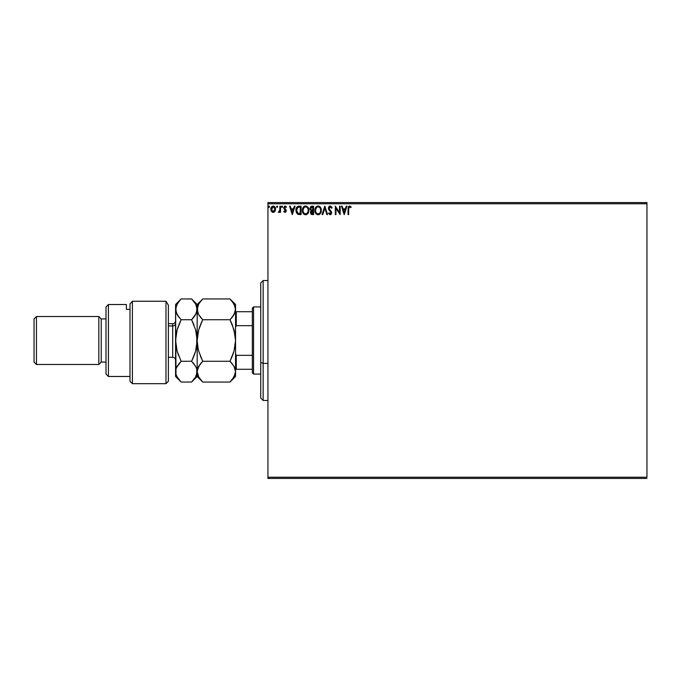 <?xml version="1.0" encoding="UTF-8"?>
<svg xmlns="http://www.w3.org/2000/svg" width="681" height="681" viewBox="0 0 681 681"><rect width="100%" height="100%" fill="white"/><g stroke="black" fill="none" stroke-linecap="round" stroke-linejoin="round"><path stroke-width="1.02" d="M267.939 203.764L646.95 203.764L646.95 477.236L267.939 477.236L267.939 203.764L267.939 478.437L646.95 478.437L267.939 478.437L267.939 477.236L646.95 477.236L646.95 203.764L267.939 203.764L267.939 202.563L267.939 203.764M273.473 212.395L275.098 211.153L275.541 208.667L274.247 206.352L272.664 206.13L271.157 207.62L270.876 209.791L271.472 211.399L272.689 212.344L274.954 211.391L273.677 212.353M279.882 206.164L280.529 206.164L279.882 206.164L279.738 210.54L278.265 212.2L279.142 212.31L279.882 211.399L279.882 212.302L280.529 212.302L280.529 206.164L280.529 212.302L280.529 206.164L279.882 206.164L279.78 210.335L278.265 212.2L279.882 211.399L279.882 212.302L280.529 212.302L279.882 212.302M285.007 212.412L285.943 211.876L286.224 210.557L284.454 207.45L285.194 206.811L286.08 207.458L286.446 206.888L284.964 206.071L283.832 207.22L283.968 208.778L285.586 210.829L285.109 211.638L284.139 211.008L283.756 211.536L285.007 212.412L283.756 211.536L285.007 212.412L286.233 210.804L284.403 207.799L285.194 206.811L286.08 207.458L286.446 206.888L285.118 206.062L283.756 207.833L285.586 210.829L284.964 211.655L284.139 211.008L283.756 211.536L284.139 211.008L285.109 211.638L285.433 210.276L283.968 208.778L283.773 207.518M299.138 206.164L296.635 207.424L296.014 211.416L297.563 214.123L301.087 214.558L301.087 206.164L299.138 206.164C296.899 206.471 295.826 207.833 295.92 210.259L297.818 214.26L301.087 214.558L301.087 206.164L301.087 214.558L299.819 214.558M311.898 206.164L313.575 206.164L310.766 206.539L309.915 208.548L311.243 210.693L310.493 211.978L310.715 213.664L311.583 214.455L313.575 214.558L313.575 206.164L313.575 214.558L313.575 206.164L311.898 206.164L309.915 208.548L311.243 210.693L310.451 212.481L312.383 214.558L313.575 214.558L312.187 214.558M322.785 214.558L322.079 214.558L324.769 206.164L322.079 214.558L322.785 214.558L324.82 208.19L326.863 214.558L327.57 214.558L324.88 206.164L327.57 214.558L324.88 206.164L322.079 214.558L322.785 214.558L324.82 208.19L326.863 214.558L327.57 214.558L326.863 214.558M339.513 206.164L339.513 212.412L335.316 206.164L335.316 214.558L335.963 214.558L335.963 208.301L340.159 214.558L340.159 206.164L339.513 206.164L340.159 206.164L339.513 206.164L339.513 212.412L335.316 206.164L335.316 214.558L335.963 214.558L335.963 208.301L340.159 214.558L340.159 206.164L340.023 214.558M348.663 208.973L349.004 207.092L349.779 206.845L350.817 207.569L351.141 206.922L349.557 205.951L348.289 206.769L348.017 214.558L348.663 214.558L348.663 208.973L349.566 206.811L350.817 207.569L351.141 206.922L349.557 205.951L348.017 208.888L348.017 214.558L348.663 214.558L348.663 208.973M346.237 206.164L346.944 206.164L344.254 214.558L346.944 206.164L346.237 206.164L345.378 208.854L343.02 208.854L342.16 206.164L341.453 206.164L344.143 214.558L346.944 206.164L346.237 206.164L345.378 208.854L343.02 208.854L342.16 206.164L341.453 206.164L344.143 214.558L341.453 206.164L342.16 206.164M330.2 205.951L328.88 206.718L328.429 208.224L330.992 212.557L330.353 213.894L329.042 212.838L328.54 213.357L330.157 214.779L331.298 214.123L331.638 212.481L329.289 209.058L329.17 207.662L330.251 206.811L331.562 208.207L332.09 207.782L330.2 205.951L328.429 208.224L331.009 212.855L330.166 213.919L329.042 212.838L328.54 213.357L330.157 214.779L331.656 212.821L329.076 208.233L330.251 206.811L331.562 208.207L332.09 207.782L330.2 205.951M321.321 210.327L320.181 206.973L318.827 206.054L317.337 206.062L316.095 206.879L315.039 208.871L315.048 211.876L316.691 214.362L318.878 214.66L320.572 213.221L321.321 210.327C321.372 212.719 320.308 214.209 318.138 214.779C320.308 214.209 321.372 212.719 321.321 210.327C321.355 207.935 320.274 206.479 318.087 205.951C315.899 206.496 314.826 207.969 314.869 210.369C314.826 212.787 315.916 214.26 318.138 214.779L318.138 214.779M308.842 210.327L307.701 206.973L306.339 206.054L304.85 206.062L303.607 206.879L302.56 208.871L302.56 211.876L304.203 214.362L306.39 214.66L308.084 213.221L308.842 210.327C308.868 207.935 307.786 206.479 305.599 205.951C303.411 206.496 302.338 207.969 302.381 210.369C302.338 212.787 303.428 214.26 305.65 214.779C307.821 214.209 308.885 212.719 308.842 210.327M294.354 206.164L295.06 206.164L292.37 214.558L295.06 206.164L294.354 206.164L293.494 208.854L291.136 208.854L290.276 206.164L289.57 206.164L292.26 214.558L295.06 206.164L294.354 206.164L293.494 208.854L291.136 208.854L290.276 206.164L289.57 206.164L292.26 214.558L289.57 206.164L290.276 206.164M282.572 206.76L282.036 206.062L281.508 206.632L281.917 207.441L282.564 206.879L282.036 207.458L282.572 206.76L282.036 207.458L281.5 206.76L282.036 207.458L281.5 206.76L282.036 206.062L281.5 206.76L282.036 206.062L282.572 206.76L282.036 207.458L281.5 206.76L282.036 206.062L282.564 206.879M277.15 207.45L276.546 206.76L277.082 206.062L277.593 206.513L276.682 206.292L276.963 207.441L277.627 206.76L277.082 207.458L277.627 206.76L277.082 207.458L276.546 206.76L277.082 207.458L276.546 206.76L277.082 206.062L276.546 206.76L277.082 206.062L277.627 206.76L277.082 207.458L276.546 206.76L277.082 206.062L277.593 206.513M269.548 206.76L269.131 206.079L268.501 206.513L268.893 207.441L269.54 206.879L269.012 207.458L269.548 206.76L269.012 207.458L268.476 206.76L269.012 207.458L268.476 206.76L269.012 206.062L268.476 206.76L269.012 206.062L269.548 206.76L269.012 207.458L268.476 206.76L269.012 206.062L269.548 206.76M646.95 202.563L267.939 202.563L646.95 202.563L646.95 203.764L646.95 202.563M348.663 214.558L348.017 214.558M350.817 206.564L350.817 207.569L349.566 206.811M350.817 207.569L350.204 207.075M344.203 212.54L343.292 209.714L345.105 209.714L344.203 212.54L343.292 209.714L345.105 209.714L344.203 212.54M335.963 214.558L335.316 214.558L335.461 206.164M332.09 207.782L331.562 208.207M329.996 206.845L329.553 207.084M330.055 210.089L331.264 211.433M328.54 213.357L329.042 212.838L329.315 213.306M329.357 213.366L330.353 213.894L331.009 212.855L330.506 211.638M330.625 211.765L329.945 211.05M329.544 210.642L329.017 209.978M329.298 210.352L328.812 209.654M328.668 209.365L328.463 208.641M328.455 207.824L329.238 206.317M329.136 206.411L329.987 205.968M331.715 206.99L331.417 206.564M316.112 213.868L315.388 212.821M315.124 212.149L315.286 212.6M315.354 207.994L316.095 206.879M319.159 214.549L319.891 214.055M320.947 212.446L321.143 211.825M315.635 207.484L315.192 208.386M320.445 211.851L320.589 211.297M320.308 208.488L320.683 210.327C320.717 212.259 319.857 213.451 318.104 213.919L318.104 213.919C316.342 213.476 315.482 212.293 315.516 210.369L315.55 210.974L315.516 210.369C315.473 208.429 316.333 207.245 318.104 206.811C319.849 207.245 320.708 208.42 320.683 210.327L320.649 209.722M315.933 212.336L316.231 212.847M315.652 211.553L315.55 210.974M315.958 212.387L315.652 211.57M317.806 213.894L317.116 213.647M315.55 209.757L316.75 207.322M316.29 207.782L315.899 208.454M319.704 207.56L320.061 208.028M311.226 214.285L310.715 213.664M310.936 210.54L310.11 209.578M309.923 208.335L309.932 208.888M310.689 209.237L310.562 208.548L312.928 207.024L312.928 210.148L311.575 210.046L312.605 210.148L311.575 210.046L310.596 208.914M311.379 213.374L311.217 211.791L312.094 211.042M311.157 211.978L312.928 211.008L312.928 213.698L311.098 212.463L311.362 213.349M311.651 211.212L311.217 211.791M311.345 209.961L310.706 209.263M310.596 208.182L311.217 207.211M312.596 211.008L312.928 213.698L312.256 213.698M306.476 214.634L307.071 214.319M305.463 214.77L304.901 214.677M303.624 213.877L304.203 214.362M303.615 213.868L303.164 213.281M303.147 213.247L302.9 212.821M302.636 212.149L302.798 212.6M302.866 207.994L302.594 208.735M303.156 207.475L303.607 206.879M307.216 207.56L307.999 208.948M307.965 211.851L308.195 210.327C308.229 212.259 307.378 213.451 305.624 213.919L305.624 213.919C303.862 213.476 302.994 212.293 303.028 210.369C302.985 208.429 303.854 207.245 305.624 206.811C307.369 207.245 308.221 208.42 308.195 210.327L308.101 211.297M307.386 212.949L305.778 213.911M303.445 212.336L303.752 212.847M303.028 210.369L303.062 209.757L303.028 210.369M303.164 211.553L303.062 210.974M303.471 212.387L303.164 211.57M305.318 213.894L304.628 213.647M303.062 209.757L304.262 207.322M303.811 207.782L303.411 208.454M308.05 209.135L308.161 209.722M307.821 208.488L307.574 208.028M306.382 213.757L307.25 213.11M298.806 214.506L298.065 214.362M296.32 212.54L296.575 213.068M295.92 210.259L295.954 209.527M298.014 206.309L298.763 206.181M298.397 206.224L297.691 206.428M297.12 212.532L298.38 213.545L296.584 210.735L297.64 207.467L300.44 207.024L300.44 213.698L298.159 213.468L296.899 212.114M297.069 208.114L297.64 207.467M299.546 213.689L299.078 213.664M292.319 212.54L291.417 209.714L293.222 209.714L292.319 212.54L291.417 209.714L293.222 209.714L292.319 212.54M284.3 211.229L284.964 211.655L285.586 210.829L284.786 209.637M284.139 211.008L284.964 211.655M285.118 206.062L286.446 206.888L285.322 206.071M285.441 206.096L285.892 206.3M286.446 206.888L286.08 207.458L285.024 206.837L284.403 207.799L286.08 209.969M286.08 207.458L285.194 206.811L286.08 207.458M284.445 207.484L285.475 209.195M284.403 207.799L284.556 208.386L284.403 207.799M282.096 207.45L281.5 206.76M279.882 211.399L278.759 212.412L278.265 212.2L278.955 211.646M279.678 210.744L279.874 209.212M279.882 208.65L279.882 208.224M279.84 209.808L279.78 210.335M277.082 206.062L277.627 206.76M275.098 211.153L275.575 209.22C275.592 207.475 274.801 206.42 273.209 206.062C271.617 206.42 270.825 207.475 270.842 209.22L271.472 211.399L273.336 212.404M272.732 212.353L272.204 212.131M271.183 210.88L270.876 209.791M270.919 208.403L271.064 207.858M271.183 207.577L271.413 207.143M273.345 206.062L274.128 206.283M272.647 206.939L273.609 206.871L274.928 209.212L273.107 211.646L271.489 209.212L271.583 208.403L271.506 209.62L273.209 206.811L274.417 207.475M274.528 207.645L274.911 208.803M273.107 211.646L274.928 209.212L273.617 211.587M272.8 211.587L271.506 209.62M272.443 207.05L271.889 207.645L272.443 207.05M269.072 207.45L268.484 206.879M319.244 207.16L319.695 207.552M312.187 207.024L312.928 207.024L312.605 210.148M299.751 207.024L300.44 207.024L300.023 213.698M271.583 208.403L271.889 207.645M274.835 210.029L274.528 210.787M273.004 211.638L272.443 211.399M263.138 363.399L263.138 280.529L263.138 363.399L267.939 363.399L263.138 363.399L263.138 400.471L263.138 363.399L260.738 362.488L263.138 363.399M260.738 282.93L260.738 362.488L260.738 282.93L263.138 280.529L267.939 280.529M260.738 398.07L260.738 362.488L260.738 398.07L263.138 400.471L267.939 400.471M252.345 355.337L252.345 372.882L253.545 374.082L253.545 306.918L252.345 308.118L252.345 355.337L252.345 308.118L253.545 306.918L253.545 374.082L260.738 374.082L253.545 374.082L252.345 372.882L252.345 355.337L236.273 355.337L235.549 353.694L236.273 355.337L236.273 369.289L252.345 369.289L236.273 369.289L236.273 355.337L252.345 355.337M260.738 306.918L253.545 306.918L260.738 306.918M235.549 369.289L236.273 369.289L235.549 369.289M235.549 327.306L236.273 325.663L252.345 325.663L236.273 325.663L236.273 311.711L235.549 311.711L236.273 311.711L236.273 325.663L235.549 327.306M252.345 311.711L236.273 311.711L252.345 311.711M165.985 301.249L168.386 305.182L165.985 301.249L132.403 301.249L132.403 383.675L132.403 301.249L130.003 303.905L130.003 381.283L130.003 303.905L132.403 301.249L165.985 301.249L165.985 383.675L165.985 301.249L168.386 305.182L165.985 301.249M168.386 381.283L165.985 383.675L168.386 381.283L168.386 305.182L168.386 381.283M108.415 304.518L106.015 306.918L106.015 374.082L108.415 376.482L108.415 304.518L108.415 376.482L130.003 376.482L108.415 376.482L106.015 374.082L106.015 306.918L108.415 304.518L126.402 304.518L108.415 304.518M98.822 364.488L101.214 362.088L101.214 318.912L98.822 316.512L98.822 364.488L98.822 316.512L36.451 316.512L34.05 318.912L34.05 362.088L36.451 364.488L36.451 316.512L36.451 364.488L98.822 364.488L36.451 364.488L34.05 362.088L34.05 318.912L36.451 316.512L98.822 316.512L101.214 318.912L101.214 362.088L106.015 362.088L101.214 362.088L98.822 364.488M106.015 318.912L101.214 318.912L106.015 318.912M126.402 305.743L126.402 309.336L130.003 309.336L126.402 309.336L126.402 304.518M168.386 357.295L172.702 357.295L172.702 325.961A2.877 2.494 180 0 0 175.579 323.466A2.877 2.494 0 0 1 172.702 325.961L168.386 325.961L172.702 325.961L172.702 323.705C174.447 323.535 175.409 322.573 175.579 320.828M234.587 348.902L235.549 340.5L235.549 376.482L235.549 371.664L234 376.993L229.982 382.05L202.734 382.05L198.741 377.027L197.167 371.664L198.716 366.327L202.734 361.27L229.982 361.27L233.983 366.293L235.549 371.664L233.983 366.293L229.982 361.27L202.734 361.27L198.741 351.234L197.584 345.957L197.167 340.5L198.716 329.834L202.734 319.729L229.982 319.729L233.983 329.766L235.549 340.5L234 351.166L229.982 361.27L233.992 351.2L229.982 361.27L232.221 356.325M235.549 309.489L234 314.682L229.982 319.729L202.734 319.729L198.724 314.682L197.575 312.043L197.575 306.629L198.724 303.99L202.734 298.95L229.982 298.95L234 303.998L235.549 309.336L235.549 304.518L235.141 312.06L232.23 317.252L233.983 314.707L229.982 319.729L232.119 317.389M235.549 304.518L229.982 298.95L232.23 301.428L229.982 298.95L202.734 298.95L202.24 299.453M179.077 301.223L181.146 298.95L191.608 298.95L195.617 303.998L197.167 309.336L197.167 340.5L197.167 309.336L198.724 303.99L202.734 298.95L197.167 304.518L197.167 309.336L198.554 314.367M200.418 317.159L198.724 314.682M232.383 325.075L235.141 335.043L235.549 340.5L235.549 309.336L235.549 340.5L234 351.166M234.485 331.673L233.992 329.791M200.495 317.252L202.734 319.729L198.741 329.766L202.734 319.729L200.495 324.675M198.137 332.098L197.575 335.086L198.145 332.081M198.239 349.327L197.167 340.5L197.575 345.914L197.167 340.5L198.716 329.834M198.716 351.166L198.18 349.072M200.333 355.925L202.734 361.27L198.724 366.318L197.575 368.966L200.495 363.756L198.724 366.318M234.579 348.919L235.149 345.914M234.332 366.94L234.673 367.663M197.167 309.489L195.617 314.69L191.608 319.729L195.6 329.766L197.167 340.5L195.626 351.166L191.608 361.27L195.6 366.293L196.758 368.932L197.167 376.482L197.167 340.5L197.167 371.664L197.584 374.388L197.167 371.664L198.103 367.544M200.469 379.538L202.734 382.05L229.982 382.05L230.476 381.547M202.734 361.27L200.495 363.748L202.734 361.27L198.741 351.234M198.741 329.766L200.069 325.773M201.797 299.921L200.495 301.428M195.617 377.002L191.608 382.05L197.167 376.482L202.734 382.05L198.809 377.155M198.741 377.027L197.584 374.388M232.255 363.782L229.982 361.27M232.655 355.218L233.992 351.209M232.204 324.633L230.68 321.16M234.545 331.928L234 329.834M234.724 313.226L235.141 312.068M232.23 301.428L235.149 306.629M229.982 319.729L232.221 324.675M230.748 381.266L235.549 376.482M235.549 340.5L235.549 371.664L235.149 374.346L232.23 379.572M195.626 376.993L197.167 371.664L196.758 368.94L196.775 374.346L195.626 376.993L191.608 382.05L181.146 382.05L177.145 377.027L175.996 374.388L175.579 304.518L175.579 376.482L175.979 368.966L177.128 366.318L181.146 361.27L178.907 363.748L181.146 361.27L177.145 351.234L175.579 340.5L177.128 329.834L181.146 319.729L177.137 314.682L175.579 309.336L177.137 303.99L180.652 299.453M191.608 298.95L195.617 303.998L197.167 309.336L197.167 304.518L191.608 298.95L181.146 298.95L175.579 304.518M196.341 313.234L191.608 319.729L193.847 317.252M193.991 325.041L192.297 321.16M196.162 331.928L197.167 340.5L196.766 335.078L196.775 345.88L195.626 351.166L191.608 361.27L195.609 351.2M196.196 348.919L197.167 340.5M194.281 355.218L195.6 351.234M193.923 363.85L196.281 367.638M176.447 367.689L181.146 361.27L191.608 361.27L181.146 361.27M177.477 365.74L175.979 368.966L175.987 374.38L175.579 371.664M176.592 349.072L175.579 340.5L175.979 335.12L177.128 329.834L181.146 319.729L177.137 329.8M178.762 355.959L177.145 351.234M178.822 379.47L181.146 382.05L177.171 377.07M176.779 314.009L178.899 317.244L175.979 312.034L175.579 309.336L175.979 312.026L175.987 306.62L178.907 301.428M177.971 316.001L181.146 319.729L191.608 319.729L181.146 319.729L178.907 324.675M176.549 332.107L175.987 335.078L176.549 332.081M178.482 325.773L177.145 329.766M196.766 312.051L196.775 306.654M191.608 319.729L195.6 329.766M177.145 377.027L175.987 374.388M193.847 356.325L191.608 361.27L193.847 363.748M197.167 371.664L196.766 368.949M175.579 376.482L181.146 382.05L191.608 382.05M196.205 332.107L195.609 329.8M176.549 348.893L177.137 351.2M196.205 348.893L196.766 345.922M172.702 357.125L172.702 325.961M165.985 383.675L132.403 383.675L130.003 381.283M172.702 323.705L168.386 323.705M172.702 357.295C174.447 357.465 175.409 358.427 175.579 360.172"/></g></svg>
